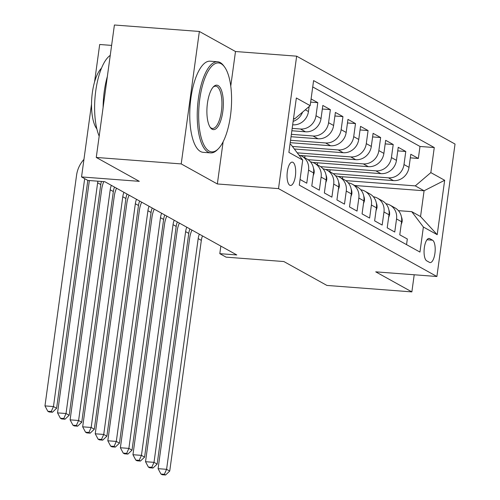 <?xml version="1.0" encoding="UTF-8"?>
<svg xmlns="http://www.w3.org/2000/svg" width="500" height="500" viewBox="0 0 500 500"><rect width="100%" height="100%" fill="white"/><g stroke="black" fill="none" stroke-linecap="round" stroke-linejoin="round"><path stroke-width="0.75" d="M289.794 185.25A11.7 4.237 94.4 0 0 290.475 185.456A11.7 4.237 94.4 0 0 295.506 175.075A11.7 4.237 94.4 0 0 292.938 162.338A11.7 4.237 94.4 0 0 292.256 162.125A11.7 4.237 94.4 0 0 287.225 172.512A11.7 4.237 94.4 0 0 289.794 185.25M111.613 45.4L99.688 44.494L94.556 81.956M199.356 31.463L114.406 25L96.263 157.45L181.213 163.912L217.35 183.962L278.512 188.619L296.656 56.169L235.494 51.519L199.356 31.463L181.213 163.912M278.512 188.619L436.894 276.5L455.031 144.05L296.656 56.169M436.894 276.5L375.725 271.844L411.863 291.894L414.206 274.769M411.863 291.894L326.912 285.431L283.863 261.544L226.094 257.15L219.806 253.663L236.8 254.95L104.819 181.719L87.831 180.425L81.544 176.938L139.312 181.337L96.263 157.45M300.056 179.475L306.762 183.2L308.556 170.138L313.581 172.925A14.625 13.444 -61 0 0 307.087 159.1L302.056 156.312A14.625 13.444 119 0 1 308.556 170.138M313.581 172.925L311.794 185.987L319.331 190.175L321.125 177.106L326.15 179.9A14.625 13.444 -61 0 0 319.656 166.075L314.625 163.287A14.625 13.444 119 0 1 321.125 177.106M326.15 179.9L324.363 192.963L331.9 197.15L333.694 184.081L338.719 186.875A14.625 13.444 -61 0 0 332.225 173.05L327.194 170.263A14.625 13.444 119 0 1 333.694 184.081M338.719 186.875L336.931 199.938L344.475 204.125L346.262 191.056L351.287 193.85A14.625 13.444 -61 0 0 344.794 180.025L339.762 177.237A14.625 13.444 119 0 1 346.262 191.056M350.9 196.675L351.794 194.106L351.294 193.831L349.5 206.912L357.044 211.1L358.831 198.031L363.856 200.825A14.625 13.444 -61 0 0 357.362 187L352.337 184.213A14.625 13.444 119 0 1 358.831 198.031M363.856 200.825L362.069 213.888L369.613 218.075L371.4 205.006L376.431 207.8A14.625 13.444 -61 0 0 369.931 193.975L364.906 191.188A14.625 13.444 119 0 1 371.4 205.006M376.431 207.8L374.637 220.863L382.181 225.05L383.969 211.981L389 214.769A14.625 13.444 -61 0 0 382.5 200.95L377.475 198.162A14.625 13.444 119 0 1 383.969 211.981M389 214.769L387.206 227.838L394.75 232.025L396.538 218.956A14.625 13.444 -61 0 0 390.044 205.131A14.625 13.444 -61 0 0 385.9 203.719M337.887 176.394L393.469 180.619A14.625 13.444 -61 0 0 409.019 167.338L410.812 154.269L418.35 158.456L410.319 157.844M333.156 173.625L388.438 177.831A14.625 13.444 -61 0 0 403.994 164.544L405.781 151.481L397.75 150.869M405.781 151.481L398.244 147.294L396.45 160.362A14.625 13.444 -61 0 1 380.9 173.644L325.319 169.419M312.75 162.444L368.331 166.669A14.625 13.444 -61 0 0 383.881 153.387L385.675 140.319L393.212 144.506L385.181 143.894M300.181 155.469L355.756 159.694A14.625 13.444 -61 0 0 371.312 146.412L373.1 133.344L380.644 137.531L372.612 136.919M294.337 149.006L343.188 152.719A14.625 13.444 -61 0 0 358.744 139.438L360.531 126.369L368.075 130.556L360.044 129.944M290.219 142.675L330.619 145.75A14.625 13.444 -61 0 0 346.175 132.463L347.962 119.394L355.506 123.581L347.475 122.969M291.038 136.719L318.05 138.775A14.625 13.444 -61 0 0 333.606 125.487L335.394 112.425L342.938 116.606L334.906 115.994M291.85 130.762L305.481 131.8A14.625 13.444 -61 0 0 321.037 118.513L322.825 105.45L330.369 109.631L322.337 109.019M311.087 98.938L317.794 102.656L310.65 102.112M432.531 240.181L429.769 238.65A11.331 4.106 94.4 0 0 429.106 238.444A11.331 4.106 94.4 0 0 424.237 248.506A11.331 4.106 94.4 0 0 426.725 260.844L429.494 262.375A11.331 4.106 94.4 0 0 430.15 262.581A11.331 4.106 94.4 0 0 435.019 252.519A11.331 4.106 94.4 0 0 432.531 240.181L426.975 239.762M290.019 144.119L291.081 144.706L302.712 160.062L299.281 185.119L419.95 252.075L423.381 227.019L411.75 211.663L398.431 210.65M302.712 160.062L288.888 152.387L296.344 97.981L310.169 105.65L313.6 80.594L434.269 147.55L430.838 172.606L444.663 180.281L437.206 234.688L423.381 227.019M292.669 124.806L292.913 124.825A14.625 13.444 -61 0 0 308.463 111.538L309.15 106.519M292.175 128.381L300.456 129.006L305.481 131.8M291.363 134.331L313.025 135.981L318.05 138.775M290.544 140.287L325.594 142.956L330.619 145.75M292.4 146.45L338.162 149.931L343.188 152.719M297.244 152.838L350.731 156.906L355.756 159.694M308.019 159.675L363.3 163.881L368.331 166.669M320.588 166.65L375.869 170.856L380.9 173.644M418.35 158.456L419.994 146.463L312.731 86.944M317.794 102.656L316.006 115.725A14.625 13.444 119 0 1 300.456 129.006M330.369 109.631L328.575 122.7A14.625 13.444 119 0 1 313.025 135.981M342.938 116.606L341.144 129.675A14.625 13.444 119 0 1 325.594 142.956M355.506 123.581L353.713 136.65A14.625 13.444 119 0 1 338.162 149.931M368.075 130.556L366.287 143.625A14.625 13.444 119 0 1 350.731 156.906M380.644 137.531L378.856 150.594A14.625 13.444 119 0 1 363.3 163.881M393.212 144.506L391.425 157.569A14.625 13.444 119 0 1 375.869 170.856M406.544 244.638L407.319 238.994L399.775 234.812L401.569 221.744A14.625 13.444 -61 0 0 395.069 207.925L390.044 205.131M411.75 211.663L420.55 216.544L424.081 190.775L415.281 185.888L430.838 172.606M354.637 185.487L424.081 190.775L444.663 180.281M345.725 180.6L415.281 185.888M91.525 104.094L81.544 176.938M220.844 246.1L219.806 253.663M293.481 118.85L294.613 118.938L293.55 118.344M419.994 146.463L434.269 147.55M342.713 176.756L342.444 178.719M330.144 169.781L329.875 171.75M317.575 162.806L317.306 164.775M373.331 196.744A14.625 13.444 119 0 1 377.475 198.162M305.006 155.831L304.738 157.8M360.756 189.769A14.625 13.444 119 0 1 364.906 191.188M348.188 182.794A14.625 13.444 119 0 1 352.337 184.213M335.619 175.819A14.625 13.444 119 0 1 339.762 177.237M323.05 168.844A14.625 13.444 119 0 1 327.194 170.263M310.481 161.869A14.625 13.444 119 0 1 314.625 163.287M298.956 155.106A14.625 13.444 119 0 1 302.056 156.312M310.169 105.65L294.613 118.938M302.575 112.131A14.625 13.444 119 0 1 293.137 121.375M420.55 216.544L437.206 234.688M217.35 183.962L223.125 141.781M230.75 86.137L235.494 51.519M401.181 224.575L402.125 221.844A9.688 8.906 -61 0 0 401.456 216.969M202.488 235.912A18.281 16.806 -61 0 0 201.331 240.356L169.731 471.062L166.588 469.319L164.344 474.3L160.944 474.044L162.2 474.744L165.6 475L164.344 474.3M199.344 234.169A18.281 16.806 -61 0 0 198.188 238.612L166.588 469.319L158.094 468.675L189.694 237.963A27.419 25.213 119 0 1 191.944 230.062M158.094 468.675L160.944 474.044M165.6 475L169.731 471.062M209.137 151.075A44.606 16.156 94.4 0 0 218.263 148.856A44.606 16.156 94.4 0 0 231.231 108.625A44.606 16.156 94.4 0 0 224.5 66.894A44.606 16.156 94.4 0 0 221.1 63.731A44.606 16.156 94.4 0 0 199.788 98.894A44.606 16.156 94.4 0 0 209.137 151.075M218.263 148.856L217.319 149.8A45.7 16.55 -85.6 0 1 210.631 152.894A45.7 16.55 -85.6 0 1 207.969 152.069A45.7 16.55 -85.6 0 1 197.938 102.319A45.7 16.55 -85.6 0 1 217.569 61.756A45.7 16.55 -85.6 0 1 220.231 62.575A45.7 16.55 -85.6 0 1 223.706 65.825L224.5 66.894M212.131 129.238A22.3 8.075 -85.6 0 1 210.431 127.656A22.3 8.075 -85.6 0 1 207.062 106.788A22.3 8.075 -85.6 0 1 213.55 86.675A22.3 8.075 -85.6 0 1 218.113 85.562A22.3 8.075 -85.6 0 1 222.787 111.656A22.3 8.075 -85.6 0 1 212.131 129.238M210.037 127.075A21.206 7.681 94.4 0 0 211.256 128.088A21.206 7.681 94.4 0 0 212.494 128.469A21.206 7.681 94.4 0 0 221.6 109.644A21.206 7.681 94.4 0 0 216.944 86.562A21.206 7.681 94.4 0 0 215.706 86.181A21.206 7.681 94.4 0 0 213.075 87.188M210.631 152.894L203.156 152.325A45.7 16.55 -85.6 0 1 200.494 151.5A45.7 16.55 -85.6 0 1 190.463 101.75A45.7 16.55 -85.6 0 1 210.094 61.188L217.569 61.756M96.869 128.963A32.906 11.919 -85.6 0 1 91.781 98.019A32.906 11.919 -85.6 0 1 101.487 68.194M103.112 107.438A45.7 16.55 -85.6 0 1 107.344 76.525M99.181 136.144A45.7 16.55 -85.6 0 1 95.769 90.794A45.7 16.55 -85.6 0 1 110.244 55.375M388.612 217.6L389.556 214.869A9.688 8.906 -61 0 0 388.888 209.994M189.919 228.938A18.281 16.806 -61 0 0 188.762 233.381L157.162 464.087L154.019 462.344L151.775 467.325L148.375 467.069L149.631 467.769L153.031 468.025L151.775 467.325M186.775 227.194A18.281 16.806 -61 0 0 185.619 231.637L154.019 462.344L145.525 461.7L177.125 230.987A27.419 25.213 119 0 1 179.375 223.088M145.525 461.7L148.375 467.069M153.031 468.025L157.162 464.087M376.044 210.625L376.987 207.894A9.688 8.906 -61 0 0 376.312 203.019M177.35 221.962A18.281 16.806 -61 0 0 176.194 226.406L144.588 457.113L141.45 455.369L139.206 460.356L135.806 460.094L137.062 460.794L140.463 461.05L139.206 460.356M174.206 220.219A18.281 16.806 -61 0 0 173.05 224.662L141.45 455.369L132.95 454.725L164.556 224.013A27.419 25.213 119 0 1 166.806 216.112M132.95 454.725L135.806 460.094M140.463 461.05L144.588 457.113M363.469 203.65L364.419 200.919A9.688 8.906 -61 0 0 363.744 196.044M164.781 214.988A18.281 16.806 -61 0 0 163.625 219.431L132.019 450.138L128.881 448.394L126.638 453.381L123.238 453.119L124.494 453.819L127.894 454.075L126.638 453.381M161.637 213.244A18.281 16.806 -61 0 0 160.481 217.688L128.881 448.394L120.381 447.75L151.988 217.044A27.419 25.213 119 0 1 154.238 209.137M120.381 447.75L123.238 453.119M127.894 454.075L132.019 450.138M351.794 194.106L351.844 193.944A9.688 8.906 -61 0 0 351.175 189.069M152.213 208.019A18.281 16.806 -61 0 0 151.056 212.456L119.45 443.162L116.306 441.419L114.062 446.406L110.669 446.144L111.925 446.844L115.325 447.1L114.062 446.406M149.069 206.275A18.281 16.806 -61 0 0 147.912 210.712L116.306 441.419L107.812 440.775L139.419 210.069A27.419 25.213 119 0 1 141.669 202.162M107.812 440.775L110.669 446.144M115.325 447.1L119.45 443.162M338.331 189.7L339.275 186.969A9.688 8.906 -61 0 0 338.606 182.094M139.637 201.044A18.281 16.806 -61 0 0 138.488 205.481L106.881 436.194L103.737 434.45L101.494 439.431L98.1 439.169L99.356 439.869L102.75 440.125L101.494 439.431M136.5 199.3A18.281 16.806 -61 0 0 135.344 203.738L103.737 434.45L95.244 433.8L126.85 203.094A27.419 25.213 119 0 1 129.094 195.188M95.244 433.8L98.1 439.169M102.75 440.125L106.881 436.194M325.763 182.725L326.706 179.994A9.688 8.906 -61 0 0 326.037 175.119M127.069 194.069A18.281 16.806 -61 0 0 125.913 198.506L94.312 429.219L91.169 427.475L88.925 432.456L85.531 432.194L86.788 432.894L90.181 433.15L88.925 432.456M123.931 192.325A18.281 16.806 -61 0 0 122.775 196.762L91.169 427.475L82.675 426.825L114.275 196.119A27.419 25.213 119 0 1 116.525 188.219M82.675 426.825L85.531 432.194M90.181 433.15L94.312 429.219M313.194 175.75L314.137 173.019A9.688 8.906 -61 0 0 313.469 168.144M114.5 187.094A18.281 16.806 -61 0 0 113.344 191.531L81.744 422.244L78.6 420.5L76.356 425.481L72.956 425.225L74.219 425.919L77.613 426.175L76.356 425.481M111.356 185.35A18.281 16.806 -61 0 0 110.206 189.788L78.6 420.5L70.106 419.85L101.706 189.144A27.419 25.213 119 0 1 103.781 181.644M70.106 419.85L72.956 425.225M77.613 426.175L81.744 422.244M101.463 181.462A18.281 16.806 -61 0 0 100.775 184.556L69.175 415.269L66.031 413.525L63.788 418.506L60.388 418.25L61.644 418.944L65.044 419.206L63.788 418.506M97.925 181.194A18.281 16.806 -61 0 0 97.631 182.812L66.031 413.525L57.538 412.875L89.138 182.169A27.419 25.213 119 0 1 89.406 180.55M57.538 412.875L60.388 418.25M65.044 419.206L69.175 415.269M84.675 178.675L53.463 406.55L56.606 408.294L87.819 180.419M49.075 411.969L52.475 412.231L51.219 411.531L47.819 411.275L49.075 411.969M51.219 411.531L53.463 406.55L44.969 405.9L76.569 175.194A27.419 25.213 119 0 1 83.95 159.388M44.969 405.9L47.819 411.275M52.475 412.231L56.606 408.294M388.438 177.831L393.469 180.619M403.994 164.544L409.019 167.338M305.319 109.794L308.463 111.538M316.006 115.725L321.037 118.513M328.575 122.7L333.606 125.487M341.144 129.675L346.175 132.463M353.713 136.65L358.744 139.438M366.287 143.625L371.312 146.412M378.856 150.594L383.881 153.387M391.425 157.569L396.45 160.362M396.538 218.956L401.569 221.744M428.425 238.55L429.769 238.65M401.569 221.725L402.069 222.006M201.331 240.356L198.188 238.612M389 214.75L389.5 215.031M188.762 233.381L185.619 231.637M376.431 207.781L376.931 208.056M176.194 226.406L173.05 224.662M363.862 200.806L364.363 201.081M163.625 219.431L160.481 217.688M151.056 212.456L147.912 210.712M338.725 186.856L339.225 187.131M138.488 205.481L135.344 203.738M326.156 179.881L326.656 180.156M125.913 198.506L122.775 196.762M313.581 172.906L314.081 173.181M113.344 191.531L110.206 189.788M100.775 184.556L97.631 182.812"/></g></svg>
